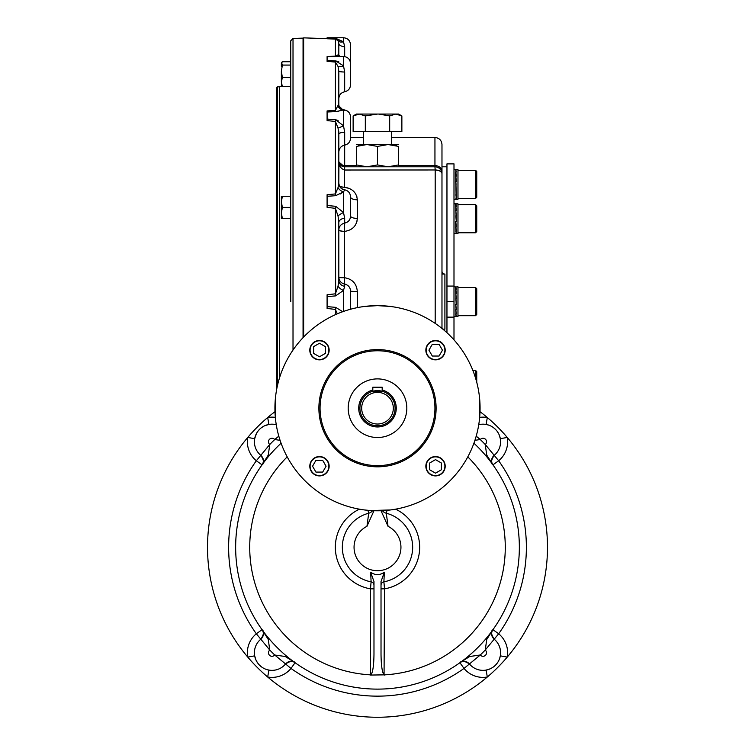 <?xml version="1.0" encoding="UTF-8"?>
<svg xmlns="http://www.w3.org/2000/svg" width="755" height="755" viewBox="0 0 755 755"><rect width="100%" height="100%" fill="white"/><g stroke="black" fill="none" stroke-linecap="round" stroke-linejoin="round"><path stroke-width="1.13" d="M475.565 232.785L476.735 231.615L476.735 205.822L475.565 204.652L475.565 232.785L457.974 232.785M475.565 198.452L476.735 197.281L476.735 171.489L475.565 170.319L475.565 198.452L457.974 198.452M475.565 315.684L476.735 314.514L476.735 288.721L475.565 287.551L475.565 315.684L457.974 315.684M476.735 382.238L476.735 371.611L475.565 370.441L475.565 378.113M313.618 353.397L313.618 346.63L319.478 343.251L325.339 346.63L325.339 353.397L319.478 356.785L313.618 353.397M319.478 340.798A9.381 9.381 0 0 0 311.353 354.869A9.381 9.381 0 0 0 327.594 354.869A9.381 9.381 0 0 0 319.478 340.798M441.382 463.013L441.382 469.78L435.522 473.159L429.661 469.78L429.661 463.013L435.522 459.625L441.382 463.013M435.522 475.612A9.381 9.381 0 0 0 443.647 461.541A9.381 9.381 0 0 0 427.405 461.541A9.381 9.381 0 0 0 435.522 475.612M322.696 472.092L315.93 472.092L312.542 466.231L315.93 460.371L322.696 460.371L326.075 466.231L322.696 472.092M310.097 466.231A9.381 9.381 0 0 0 324.159 474.357A9.381 9.381 0 0 0 324.159 458.106A9.381 9.381 0 0 0 310.097 466.231M432.304 344.318L439.07 344.318L442.458 350.178L439.07 356.039L432.304 356.039L428.925 350.178L432.304 344.318M444.903 350.178A9.381 9.381 0 0 0 430.841 342.062A9.381 9.381 0 0 0 430.841 358.304A9.381 9.381 0 0 0 444.903 350.178M282.37 77.501L281.37 82.05L281.37 71.291L282.37 77.501L290.75 77.501L290.75 74.169M290.75 120.215L290.75 127.538M290.75 301.613L290.75 40.808L293.016 38.467L303.057 38.118L303.057 337.636M290.75 48.103L290.75 55.436M290.75 134.862L290.75 150.377M290.75 221.894L290.75 294.29M282.134 86.372L279.435 86.787L279.435 378.113M277.264 386.4L277.264 86.863L276.679 87.467L276.679 389.297M303.642 38.684L303.057 38.118M361.673 408.21A15.827 15.827 0 0 1 385.409 394.497A15.827 15.827 0 0 1 385.409 421.913A15.827 15.827 0 0 1 361.673 408.21M359.918 408.21A17.582 17.582 0 0 1 386.296 392.977A17.582 17.582 0 0 1 386.296 423.432A17.582 17.582 0 0 1 359.918 408.21M382.19 391.26L372.81 391.26L372.81 387.221L382.19 387.221L382.19 391.26M348.197 408.21A29.303 29.303 0 0 1 392.156 382.823A29.303 29.303 0 0 1 392.156 433.587A29.303 29.303 0 0 1 348.197 408.21M319.478 340.505A9.673 9.673 0 0 0 311.098 355.02A9.673 9.673 0 0 0 327.849 355.02A9.673 9.673 0 0 0 319.478 340.505M445.195 350.178A9.673 9.673 0 0 0 435.522 340.505A9.673 9.673 0 0 0 425.858 350.178A9.673 9.673 0 0 0 435.522 359.852A9.673 9.673 0 0 0 445.195 350.178M435.522 475.905A9.673 9.673 0 0 0 445.195 466.231A9.673 9.673 0 0 0 435.522 456.558A9.673 9.673 0 0 0 425.858 466.231A9.673 9.673 0 0 0 435.522 475.905M309.805 466.231A9.673 9.673 0 0 0 319.478 475.905A9.673 9.673 0 0 0 329.142 466.231A9.673 9.673 0 0 0 319.478 456.558A9.673 9.673 0 0 0 309.805 466.231M318.884 408.21A58.616 58.616 0 0 1 406.803 357.445A58.616 58.616 0 0 1 406.803 458.964A58.616 58.616 0 0 1 318.884 408.21M390.392 306.445L377.5 305.633A102.576 102.576 0 0 0 288.665 459.493A102.576 102.576 0 0 0 466.335 459.493A102.576 102.576 0 0 0 377.5 305.633L364.608 306.445M364.608 509.965L370.469 510.54L390.392 509.965M275.735 395.309L275.169 401.169L275.735 421.101M479.265 421.101L479.831 415.241L479.265 395.309M373.98 588.843L370.469 588.843L371.101 581.831L370.658 572.215L373.98 581.595L373.98 654.179C373.829 665.533 372.819 672.422 370.941 674.857L370.469 675.055L370.941 674.857M395.582 509.172A42.167 42.167 0 0 1 384.531 588.843L381.02 588.843L381.02 585.276A3.52 3.511 -0 0 0 381.02 585.276A3.52 3.511 -0 0 1 383.899 581.831L384.531 588.843L384.059 674.857C382.181 672.422 381.171 665.533 381.02 654.179L381.02 581.577L384.342 572.215L383.899 581.831A35.145 35.145 0 0 0 386.296 513.24L388.051 526.329A23.443 23.443 0 0 1 395.743 561.994A23.443 23.443 0 0 1 359.257 561.994A23.443 23.443 0 0 1 366.949 526.329L368.704 513.24L367.959 510.333M373.98 510.72L366.949 526.329M381.02 510.72L388.051 526.329M467.798 456.86A127.784 127.784 0 0 1 384.531 674.857L370.469 675.055M384.531 675.055L384.059 674.857M384.342 572.215C379.784 575.423 375.226 575.423 370.658 572.215M473.913 443.223A141.846 141.846 0 0 1 479.066 646.289A141.846 141.846 0 0 1 275.934 646.289A141.846 141.846 0 0 1 281.086 443.223M491.93 462.787C491.156 459.852 491.901 457.37 494.185 455.341L485.22 444.497L486.739 455.086L492.94 464.844C490.656 463.372 491.071 460.201 494.185 455.341A7.031 7.031 0 0 1 494.195 455.331L485.248 444.478A21.102 21.102 0 0 0 485.22 444.497A148.877 148.877 0 0 0 480.274 439.552L474.923 440.316M476.197 436.145L480.293 439.523A21.102 21.102 0 0 1 480.274 439.552L476.188 436.173M488.74 425.141L486.088 424.452A17.582 17.582 0 0 0 478.736 424.706A17.582 17.582 0 0 1 494.195 455.331L498.668 460.758A148.877 148.877 0 0 1 498.668 633.775A24.622 24.622 0 0 1 507.247 657.086A169.979 169.979 0 0 1 247.753 657.086A169.979 169.979 0 0 1 274.98 411.683M499.631 658.511L500.32 655.859A17.582 17.582 0 0 0 494.195 639.202L485.22 650.036L494.195 639.202C491.071 634.332 490.656 631.171 492.94 629.689L498.668 633.775L494.195 639.202A7.031 7.031 0 0 1 494.185 639.202A17.582 17.582 0 0 1 495.44 665.212A17.582 17.582 0 0 1 469.44 663.956A17.582 17.582 0 0 0 486.088 670.091L487.324 677.009A24.622 24.622 0 0 1 464.014 668.43A148.877 148.877 0 0 1 290.986 668.43L285.56 663.956A7.031 7.031 0 0 1 285.569 663.956A17.582 17.582 0 0 1 259.56 665.212A17.582 17.582 0 0 1 260.805 639.202L269.78 650.036L268.261 639.457L262.06 629.689C264.344 631.171 263.929 634.332 260.815 639.202L269.752 650.064A21.102 21.102 0 0 1 269.752 650.064A3.52 3.52 0 0 0 269.507 655.264A3.52 3.52 0 0 0 274.707 655.01L285.315 656.51L295.073 662.711C293.601 660.427 290.43 660.833 285.569 663.956L274.707 655.01A21.102 21.102 0 0 1 274.726 654.991A148.877 148.877 0 0 1 269.78 650.036M266.204 669.374L268.912 670.091A17.582 17.582 0 0 0 285.56 663.956L274.726 654.991M278.812 436.173L274.726 439.552L280.077 440.316M264.863 425.688L268.912 424.452A17.582 17.582 0 0 1 276.264 424.706A17.582 17.582 0 0 0 260.805 455.331L269.752 444.478A21.102 21.102 0 0 1 269.78 444.497L268.261 455.086L262.06 464.844L256.332 460.758A24.622 24.622 0 0 1 247.753 437.447A169.979 169.979 0 0 1 267.676 417.524A24.622 24.622 0 0 1 275.339 417.373M278.803 436.145L274.707 439.523A21.102 21.102 0 0 0 274.726 439.552A148.877 148.877 0 0 0 269.78 444.497L260.815 455.341C263.929 460.201 264.344 463.372 262.06 464.844L262.06 464.844M464.287 661.408A7.031 7.031 0 0 0 459.927 662.711L464.014 668.43L469.44 663.956A7.031 7.031 0 0 1 469.44 663.956L480.274 654.991L469.685 656.51L459.927 662.711C461.399 660.427 464.57 660.833 469.431 663.956L480.293 655.01A21.102 21.102 0 0 1 480.293 655.01A3.52 3.52 0 0 0 485.493 655.264A3.52 3.52 0 0 0 485.248 650.064L486.739 639.457L492.94 629.689M262.381 457.171A7.031 7.031 0 0 1 262.712 457.804M263.004 458.511A7.031 7.031 0 0 1 263.174 459.134M263.363 460.484A7.031 7.031 0 0 1 263.306 461.701M262.91 463.24A7.031 7.031 0 0 1 262.627 463.891M262.381 637.362A7.031 7.031 0 0 0 262.712 636.739M263.004 636.021A7.031 7.031 0 0 0 263.174 635.399M263.363 634.058A7.031 7.031 0 0 0 262.06 629.689L256.332 633.775A148.877 148.877 0 0 1 256.332 460.758L260.805 455.331A7.031 7.031 0 0 1 260.815 455.341C263.476 457.841 264.071 460.71 262.608 463.947M256.407 433.625L254.68 438.683L247.753 437.447M255.917 659.908L254.68 655.859L247.753 657.086A24.622 24.622 0 0 1 256.332 633.775L260.805 639.202A7.031 7.031 0 0 1 260.805 639.202C263.099 637.163 263.844 634.681 263.07 631.746M268.912 424.452L267.676 417.524M295.073 662.711L290.986 668.43A24.622 24.622 0 0 1 267.676 677.009L268.912 670.091M287.4 662.38A7.031 7.031 0 0 1 288.032 662.05M288.75 661.767A7.031 7.031 0 0 1 289.373 661.588M290.713 661.408A7.031 7.031 0 0 1 291.93 661.465M293.478 661.852A7.031 7.031 0 0 1 294.12 662.135M467.6 662.38A7.031 7.031 0 0 0 466.967 662.05M466.25 661.767A7.031 7.031 0 0 0 465.637 661.588M486.088 670.091L490.137 668.845M499.083 434.635L500.32 438.683L507.247 437.447A169.979 169.979 0 0 1 507.247 657.086L500.32 655.859M492.619 637.362A7.031 7.031 0 0 1 492.288 636.739M491.996 636.021A7.031 7.031 0 0 1 491.826 635.399M491.637 634.049A7.031 7.031 0 0 1 491.694 632.841M492.09 631.293A7.031 7.031 0 0 1 492.373 630.642M492.619 457.171A7.031 7.031 0 0 0 492.288 457.804M491.996 458.511A7.031 7.031 0 0 0 491.826 459.134M491.637 460.484A7.031 7.031 0 0 0 492.94 464.844L498.668 460.758A24.622 24.622 0 0 0 507.247 437.447A169.979 169.979 0 0 0 487.324 417.524L486.088 424.452M485.248 650.064A21.102 21.102 0 0 1 485.22 650.036A148.877 148.877 0 0 1 480.274 654.991M480.02 411.683A169.979 169.979 0 0 1 507.247 437.447M507.247 657.086A169.979 169.979 0 0 1 487.324 677.009M267.676 677.009A169.979 169.979 0 0 1 247.753 657.086M343.355 166.647A5.861 5.861 0 0 0 344.676 166.798L434.946 166.798L434.946 165.6A7.031 5.832 180 0 1 441.977 171.423L441.977 144.526C441.562 140.26 439.212 137.91 434.946 137.495L434.946 165.6L398.602 165.6M442.874 329.161L444.903 329.161A2.935 2.935 0 0 0 443.383 329.586A2.935 2.935 0 0 1 444.903 329.161L444.903 274.065A2.935 2.935 0 0 1 441.977 271.139A2.935 2.935 0 0 0 444.903 274.065L441.977 274.065L441.977 154.199M303.642 337.023L303.642 37.854L327.094 38.675M337.306 313.835L335.418 309.418L327.094 308.446L327.094 306.615L335.664 307.351L342.166 311.362M327.094 294.78L335.418 293.808L338.032 286.22L338.816 280.275A7.031 6.125 -0 0 1 338.816 280.275L338.816 280.313A7.031 6.125 -0 0 0 344.676 286.305L343.506 290.411L335.664 295.885L327.094 296.621L327.094 294.78M335.664 206.304L335.418 208.361L327.094 207.342L327.094 205.53L335.664 206.304L343.506 212.514L344.676 218.233A7.031 4.332 -0 0 0 338.816 222.48A7.031 4.332 -0 0 0 338.816 222.498L338.032 215.996L335.418 208.361L335.664 295.885M338.816 183.182A7.031 6.984 -0 0 0 344.676 189.949L343.506 191.817L335.664 195.705L327.094 196.3L327.094 194.714L335.418 193.931L338.032 187.551L338.816 183.069L338.816 134.06A7.031 1.878 0 0 0 338.816 134.088L338.032 128.02L335.418 121.489L327.094 120.583L327.094 119.073L335.664 119.762L343.506 125.783L344.676 132.238A7.031 1.878 0 0 0 338.816 134.079L338.816 183.182A7.031 6.984 -0 0 1 338.816 183.069L338.938 162.117C339.221 164.562 341.062 166.119 344.469 166.798L344.469 170.007C340.514 168.478 338.636 165.458 338.816 160.938L338.816 161.041M327.094 61.382L335.418 62.052L327.094 61.382L327.094 60.409L335.664 60.91L343.506 65.817L344.676 72.027A7.031 0.859 0 0 1 338.816 71.187L338.816 103.907C338.655 106.814 340.392 108.796 344.025 109.871L335.664 111.655L327.094 112.014L327.094 110.919L335.418 110.457L338.816 103.907A7.031 6.776 180 0 0 338.816 104.133M338.816 61.806L335.664 60.91A7.031 0.613 -85.5 0 1 335.418 62.052L338.032 66.468L338.816 71.187L338.032 66.468A7.031 3.001 -28.3 0 0 343.506 65.817L343.506 56.493L327.094 56.587L335.418 56.078L338.816 54.851A7.031 5.54 180 0 0 338.816 54.87M327.094 38.76L335.664 38.703L343.506 41.752A7.031 4.917 -36.8 0 1 338.032 40.723L338.816 43.356L338.032 40.723L335.418 39.081L327.094 38.76L335.418 39.081L335.418 56.078A7.031 0.821 89.6 0 0 335.664 56.521L327.094 56.587L327.094 60.409M343.506 311.428L343.506 290.411A7.031 4.03 31.5 0 1 338.032 286.22M350.537 309.239L350.537 291.26L357.323 291.553C356.643 283.606 352.358 279.001 344.469 277.717L344.676 284.088C341.137 283.21 339.184 280.954 338.816 277.321L338.816 277.104A5.861 0.576 180 0 0 344.469 277.689A5.861 0.576 -1.7 0 1 338.816 277.321L338.844 277.774M344.676 286.305L344.676 284.088C348.423 285.069 350.377 287.466 350.537 291.26L350.537 291.204M335.664 307.351L335.418 314.656M327.094 306.615L327.094 296.621M327.094 205.53L327.094 196.3L335.664 195.705A7.031 0.547 84.9 0 1 335.418 193.931L335.418 121.489L335.664 119.762L338.089 120.526M340.165 194.026L343.506 191.817A7.031 5.606 45.1 0 1 338.032 187.551M349.433 188.514L344.469 187.259A5.861 2.756 -2 0 1 339.514 185.938M339.382 185.654A5.861 2.765 180 0 0 344.469 187.231C352.358 188.467 356.643 192.667 357.323 199.839L357.323 218.431C356.653 225.924 352.368 230.247 344.469 231.407L344.676 223.074C348.414 222.196 350.367 219.847 350.537 216.015L350.537 216.015A7.031 2.416 180 0 0 357.323 218.431L356.898 221.668M350.537 196.885L350.537 216.015L350.537 196.885A7.031 2.963 180 0 0 357.323 199.839M338.816 229.548A5.861 1.699 -178.2 0 0 344.469 231.407L344.469 231.445A5.861 1.699 -0 0 1 338.816 229.746L338.816 229.548C339.184 226.189 341.137 224.037 344.676 223.074L344.676 218.233M343.506 191.817L343.506 212.514A7.031 1.84 -26.3 0 0 338.032 215.996M338.816 222.498L338.816 280.275M327.094 119.073L327.094 112.014L335.664 111.655A7.031 0.736 87 0 1 335.418 110.457L335.418 62.052M338.032 128.02A7.031 0.632 -25.5 0 0 343.506 125.783L343.506 109.937A7.031 6.323 78.2 0 1 338.032 106.247M344.676 132.238L344.676 145.12C348.31 144.233 350.263 141.921 350.537 138.193L350.537 116.893C350.188 112.854 348.017 110.523 344.025 109.871C348.017 110.523 350.188 112.854 350.537 116.893M339.797 56.493A7.031 6.087 121.4 0 1 338.032 54.69M344.676 72.027L344.676 91.761C341.043 92.648 339.089 94.96 338.816 98.697L338.816 71.14M350.537 84.824C350.263 88.561 348.31 90.864 344.676 91.761C348.31 90.864 350.263 88.561 350.537 84.824L350.537 63.524C350.122 59.249 347.772 56.908 343.506 56.493M356.889 196.687L356.369 195.243M353.434 191.119L352.547 190.364M350.537 216.034L350.15 218.488M343.506 109.937L344.676 110.589M335.664 111.655L338.816 111.127M344.676 56.587L344.676 46.772L343.506 41.752L336.683 38.769M339.844 56.521L338.816 54.851L338.816 43.356A7.031 3.464 0 0 0 344.676 46.772A7.031 3.464 180 0 1 338.816 43.365A7.031 3.464 0 0 1 338.816 43.356L338.816 43.262M338.816 71.187L338.816 79.954M350.537 66.081L350.537 44.781C350.122 40.515 347.772 38.165 343.506 37.75L327.094 37.75L327.094 38.467M441.977 328.425L441.977 173.839A7.031 7.031 0 0 0 434.946 166.798L435.191 169.969A7.031 3.869 0 0 1 441.977 173.839L441.977 171.423M342.015 166.166L342.072 166.194A5.861 5.861 0 0 1 341.42 165.817M340.854 165.383A5.861 5.861 0 0 1 340.363 164.911L340.392 164.939M339.401 163.486L339.675 164.005A5.861 5.861 0 0 1 339.203 163.033L339.325 163.335M338.816 160.739L338.816 131.634L338.816 160.739A5.861 4.86 180 0 0 344.676 165.6L344.469 187.231M435.191 323.385L435.191 169.969L344.922 170.017M344.469 166.798L338.938 162.117M281.596 62.646L282.37 65.081L290.75 65.081L290.75 61.75L282.37 61.75L281.37 63.42L281.993 62.023M282.37 61.315L290.75 61.315M281.37 66.298L281.37 63.42M281.37 85.306L282.37 86.599L281.37 82.05L282.002 86.41M282.37 65.081L281.37 71.291M282.37 86.599L290.75 86.599L290.75 77.501M282.361 196.291L281.37 196.272L281.37 201.736M282.361 207.427L290.75 207.408L290.75 196.272L282.37 196.272L281.37 201.84L282.37 207.408L281.37 212.976L282.37 218.544L281.37 218.544L281.37 212.995M281.502 199.915L282.002 197.48M281.37 201.859L281.37 212.976M281.502 211.051L281.955 208.767M282.37 218.544L290.75 218.544L290.75 207.408M456.294 221.441L455.642 204.086L456.313 204.124L455.803 204.124L456.313 204.124L455.803 204.124L456.313 206.341L455.803 204.124L456.313 204.124L455.803 204.124M455.642 233.295L456.152 233.352L455.642 233.295L456.152 233.352L455.642 233.295L456.152 233.295L455.718 226.859M455.652 226.991L455.709 227.463M456.152 221.47L455.642 221.47L455.945 229.558M456.313 233.323L455.803 233.323L456.313 233.323L455.803 233.323L456.313 233.323L455.803 231.096L456.303 231.039M456.086 229.445L455.963 228.822M455.756 227.123L456.313 226.991L455.803 221.63L456.313 221.63L455.803 215.817L456.313 215.817L455.803 210.447L456.313 210.447L455.803 206.341L456.313 206.341M456.313 231.096L455.822 226.859M456.039 313.117L455.718 309.748M456.294 304.341L455.642 304.359L456.152 309.748L455.642 309.748L456.152 313.901L455.642 313.901L456.152 316.185L455.642 316.185L456.152 316.251M453.991 286.73L456.152 286.985L455.642 286.985L456.152 304.359M453.991 316.505L455.907 316.505M455.907 291.09L455.982 290.496M455.907 295.913L455.982 295.13M455.907 307.313L455.982 306.511M456.152 316.213L456.143 315.694M456.058 316.505L457.974 316.505L457.974 286.73L455.803 287.013L456.313 287.013L455.803 287.013L456.313 289.24L455.822 289.146M455.822 313.901L456.313 313.995L455.803 309.89L456.313 309.89L455.803 304.52L456.313 304.52L455.803 298.706L456.313 298.706L455.803 293.346L456.313 293.346L455.803 289.24M456.058 307.313L455.982 308.097M456.058 295.913L455.982 296.724M456.058 291.09L455.982 291.713M455.803 316.213L456.313 316.213L455.803 313.995M455.916 207.115L456.237 210.447M455.907 213.023L455.982 212.24M455.907 224.414L455.982 223.612M455.907 229.246L456.152 231.011M455.756 210.315L455.69 210.805M456.058 224.414L455.982 225.207M456.058 213.023L455.982 213.825M456.058 203.831L457.974 203.831L457.974 233.606L456.058 233.606M455.916 172.782L456.237 176.113M456.152 169.752L455.642 169.818L456.152 169.752L455.642 169.752L456.152 171.913L455.642 171.923L456.152 198.952L455.642 198.952L456.152 199.018L455.642 198.952M455.907 178.69L455.982 177.906M455.907 190.081L455.982 189.279M455.907 194.913L455.982 194.29M455.907 184.39L455.661 181.511M456.313 198.99L455.803 198.99L456.313 198.99L455.982 185.249M456.058 194.913L455.982 195.507M456.058 190.081L455.982 190.864M456.058 169.498L457.974 169.498L457.974 199.273L456.058 199.273M456.058 178.69L455.982 179.492M455.822 181.323L456.313 181.483L455.803 176.113L456.313 176.113L455.803 172.008L456.313 172.008L455.803 169.781L456.313 169.781L455.803 169.781M456.058 184.39L455.803 181.483M456.039 290.901L455.963 291.515M453.991 286.079L446.96 286.079L446.96 163.873L453.991 163.873L453.991 317.147L446.96 317.147L446.96 332.728M453.991 317.147L453.991 339.863M446.96 286.079L446.96 317.147M453.991 301.613L446.96 301.613M362.107 166.383L358.389 165.534M356.398 144.526L366.949 144.526L356.398 146.413L356.398 164.92C356.398 167.393 356.398 167.393 356.398 164.92L366.949 166.798L388.051 166.798L398.602 164.92C398.602 167.393 398.602 167.393 398.602 164.92L398.602 146.413C398.602 143.941 398.602 143.941 398.602 146.413L388.051 144.526L377.5 146.413L366.949 144.526L398.602 144.526M392.893 144.951L396.611 145.8M358.323 145.819L358.993 145.63M356.398 146.413C356.398 143.941 356.398 143.941 356.398 146.413M366.949 166.798L377.5 164.92L388.051 166.798M396.677 165.515L396.007 165.694M377.5 164.92L377.5 146.413M378.717 114.071L389.684 115.93L395.771 114.052L401.868 115.93L398.602 114.052L359.229 114.052L353.132 115.93L353.132 131.634L365.316 131.634L365.316 115.93L359.229 114.052L356.398 114.052L353.132 115.93M377.5 114.052L365.316 115.93M398.546 114.458L401.179 115.553M391.571 144.526L391.571 131.634M401.868 115.93L401.868 131.634L365.316 131.634M389.684 115.93L389.684 131.634M372.734 114.354L371.384 114.552M398.574 114.467L400.546 115.241M293.016 350.037L293.016 38.467M382.19 390.042A18.752 18.752 0 0 1 395.988 411.352A18.752 18.752 0 0 1 375.924 426.896A18.752 18.752 0 0 1 372.81 390.042M377.5 465.646A57.446 57.446 0 0 1 327.755 379.482A57.446 57.446 0 0 1 427.245 379.482A57.446 57.446 0 0 1 377.5 465.646M372.574 510.663A7.031 7.022 0 0 1 368.704 513.24A35.145 35.145 0 0 0 371.101 581.831A3.52 3.511 180 0 1 373.98 585.276M359.418 509.172A42.167 42.167 0 0 0 370.469 588.843L370.469 674.857A127.784 127.784 0 0 1 287.202 456.86M382.426 510.663A7.031 7.022 180 0 0 386.296 513.24L387.041 510.333M480.293 439.523A3.52 3.52 0 0 1 485.493 439.278A3.52 3.52 0 0 1 485.248 444.478M269.752 444.478A3.52 3.52 0 0 1 269.507 439.278A3.52 3.52 0 0 1 274.707 439.523M479.661 417.373A24.622 24.622 0 0 1 487.324 417.524M357.323 291.553L357.323 307.634M344.469 277.689L344.469 231.445M343.506 41.752L343.506 37.75M338.816 152.057C339.089 148.329 341.043 146.017 344.676 145.12L344.676 165.6L356.398 165.6M441.977 173.839A7.031 7.031 0 0 0 434.946 166.798M475.565 204.652L457.974 204.652M475.565 170.319L457.974 170.319M475.565 287.551L457.974 287.551M475.565 370.441L472.866 370.441M277.264 86.863L279.435 86.787M285.569 663.956C288.136 661.276 291.005 660.682 294.176 662.163M469.431 663.956C467.392 661.673 464.91 660.927 461.975 661.701M494.185 639.202C491.514 636.625 490.92 633.756 492.392 630.595M254.69 438.617L254.945 437.466M255.379 435.994L256.398 433.634M257.823 431.36L259.55 429.331M261.598 427.585L263.854 426.169M266.336 425.112L267.563 424.744M254.973 657.199L255.341 658.426M256.407 660.908L257.814 663.183M259.569 665.212L261.589 666.948M267.704 669.827L268.846 670.072M487.437 669.789L488.655 669.421M491.146 668.364L493.411 666.948M495.45 665.202L497.177 663.183M500.065 657.048L500.31 655.916M500.027 437.334L499.659 436.107M498.593 433.625L497.186 431.36M495.431 429.321L493.411 427.585M487.286 424.706L486.144 424.461M350.537 196.753C350.263 193.025 348.31 190.713 344.676 189.816C341.043 188.929 339.089 186.617 338.816 182.88M342.496 109.503L339.344 106.398M350.537 137.495L363.429 137.495M391.571 137.495L434.946 137.495M455.907 203.831L453.991 203.831M455.907 233.606L453.991 233.606M453.991 169.498L455.907 169.498M453.991 199.273L455.907 199.273M363.429 144.526L363.429 131.634M441.977 166.798L446.96 166.798"/></g></svg>
